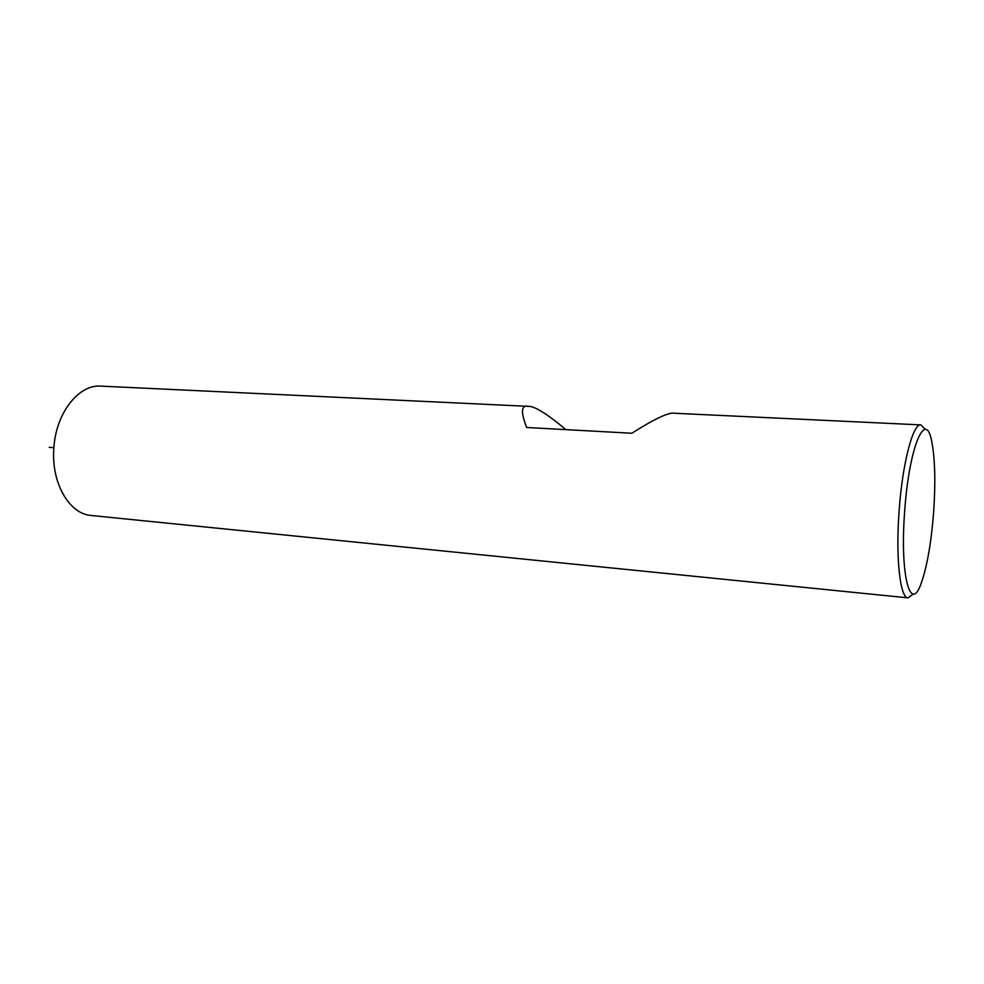 <?xml version="1.0" encoding="UTF-8"?>
<svg xmlns="http://www.w3.org/2000/svg" width="984" height="984" viewBox="0 0 984 984"><rect width="100%" height="100%" fill="white"/><g stroke="black" fill="none" stroke-linecap="round" stroke-linejoin="round"><path stroke-width="1.48" d="M53.849 448.261C55.768 413.194 78.671 384.166 100.885 386.122C78.671 384.178 55.768 413.194 53.849 448.261C51.045 482.861 69.323 514.152 91.315 515.493L908.097 597.866L913.238 593.992M925.403 429.491L920.889 424.904C913.004 423.218 902.377 463.464 899.105 511.028C895.538 558.014 900.151 598.346 908.097 597.866M565.935 429.627C546.919 413.735 534.349 405.962 528.248 406.331C521.139 404.928 520.622 411.976 526.686 427.487L631.826 433.243C654.901 418.618 669.206 411.964 674.766 413.268L674.987 413.28M904.665 511.397C909.019 446.613 925.882 407.831 931.86 442.099C935.046 459.134 935.636 482.48 933.631 512.123C931.294 542.295 927.248 565.738 921.479 582.466C910.63 615.123 899.684 575.529 904.665 511.397M53.899 447.659L49.2 447.339M920.889 424.904L674.766 413.268M527.953 406.331L100.885 386.122"/></g></svg>
